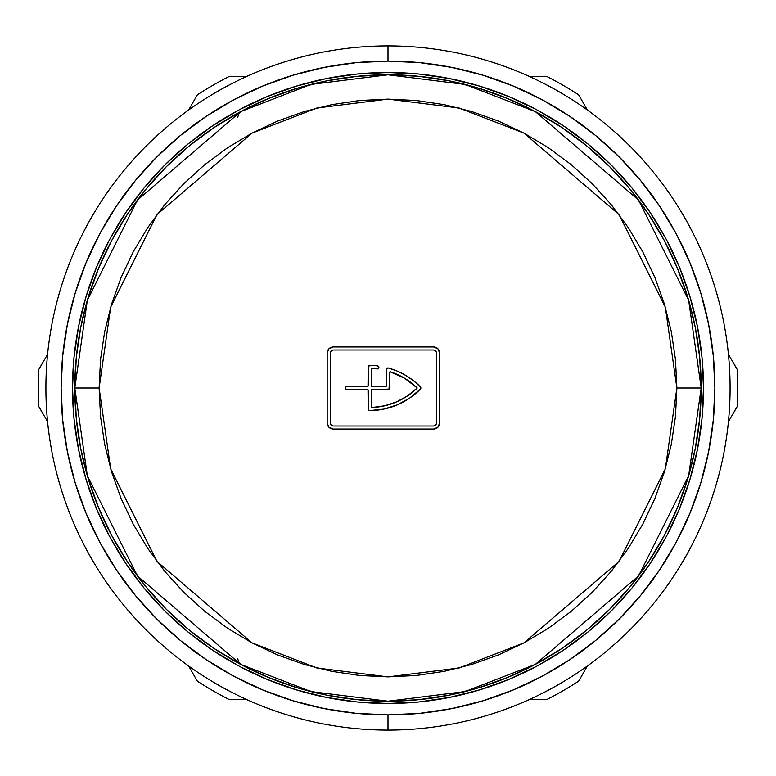 <?xml version="1.0" encoding="UTF-8"?>
<svg xmlns="http://www.w3.org/2000/svg" width="776" height="776" viewBox="0 0 776 776"><rect width="100%" height="100%" fill="white"/><g stroke="black" fill="none" stroke-linecap="round" stroke-linejoin="round"><path stroke-width="1.16" d="M546.556 76.32A349.695 349.695 0 0 1 578.644 94.847L587.422 110.056L578.644 94.847A349.695 349.695 0 0 0 546.556 76.32L528.999 76.32M197.356 94.847A349.695 349.695 0 0 1 229.444 76.32L247.001 76.32L229.444 76.32A349.695 349.695 0 0 0 197.356 94.847L188.578 110.056M737.2 369.473A349.695 349.695 0 0 1 737.2 406.527L728.422 421.737L737.2 406.527A349.695 349.695 0 0 0 737.2 369.473L728.422 354.263M578.644 681.153A349.695 349.695 0 0 1 546.556 699.68L528.999 699.68L546.556 699.68A349.695 349.695 0 0 0 578.644 681.153L587.422 665.944M229.444 699.68A349.695 349.695 0 0 1 197.356 681.153L188.578 665.944L197.356 681.153A349.695 349.695 0 0 0 229.444 699.68L247.001 699.68M38.8 406.527A349.695 349.695 0 0 1 38.8 369.473L47.578 354.263L38.8 369.473A349.695 349.695 0 0 0 38.8 406.527L47.578 421.737M388 45.91L388 61.11A326.89 326.89 0 0 1 714.89 388A326.89 326.89 0 0 1 388 714.89L388 730.09A342.09 342.09 0 0 0 730.09 388A342.09 342.09 0 0 0 388 45.91A342.09 342.09 0 0 1 730.09 388A342.09 342.09 0 0 1 388 730.09A342.09 342.09 0 0 1 45.91 388A342.09 342.09 0 0 1 388 45.91A342.09 342.09 0 0 0 45.91 388A342.09 342.09 0 0 0 388 730.09L388 714.89L420.039 713.309L451.768 708.604L482.885 700.806L513.091 690L542.094 676.284L569.603 659.794L595.376 640.685L619.141 619.141L640.685 595.376L659.794 569.603L676.284 542.094L690 513.091L700.806 482.885L708.604 451.768L713.309 420.039L714.89 388L713.309 355.961L708.604 324.232L700.806 293.115L690 262.909L676.284 233.906L659.794 206.397L640.685 180.624L619.141 156.859L595.376 135.315L569.603 116.206L542.094 99.716L513.091 86L482.885 75.194L451.768 67.396L420.039 62.691L388 61.11L355.961 62.691L324.232 67.396L293.115 75.194L262.909 86L233.906 99.716L206.397 116.206L180.624 135.315L156.859 156.859L135.315 180.624L116.206 206.397L99.716 233.906L86 262.909L75.194 293.115L67.396 324.232L62.691 355.961L61.11 388L62.691 420.039L67.396 451.768L75.194 482.885L86 513.091L99.716 542.094L116.206 569.603L135.315 595.376L156.859 619.141L180.624 640.685L206.397 659.794L233.906 676.284L262.909 690L293.115 700.806L324.232 708.604L355.961 713.309L388 714.89A326.89 326.89 0 0 1 61.11 388A326.89 326.89 0 0 1 388 61.11L388 45.91M508.726 679.466L536.72 666.235L508.726 679.466L479.578 689.893L449.546 697.42L418.924 701.96L388 703.483A315.483 315.483 0 0 1 72.517 388A315.483 315.483 0 0 1 388 72.517A315.483 315.483 0 0 1 703.483 388A315.483 315.483 0 0 1 388 703.483L357.076 701.96L326.454 697.42L296.422 689.893L267.274 679.466L240.337 666.797M387.787 72.517A315.483 315.483 0 0 0 357.154 74.03M357.009 74.04A315.483 315.483 0 0 0 326.57 78.56M326.327 78.599A315.483 315.483 0 0 0 212.866 125.596M212.595 125.78A315.483 315.483 0 0 0 187.928 144.074M187.792 144.181A315.483 315.483 0 0 0 144.181 187.792M144.074 187.928A315.483 315.483 0 0 0 125.78 212.595M125.596 212.866A315.483 315.483 0 0 0 78.599 326.327M78.56 326.57A315.483 315.483 0 0 0 74.04 357.009M74.03 357.144A315.483 315.483 0 0 0 72.517 387.787M72.517 388.213A315.483 315.483 0 0 0 74.03 418.856M74.04 418.991A315.483 315.483 0 0 0 78.56 449.43M78.599 449.673A315.483 315.483 0 0 0 125.596 563.133M125.78 563.405A315.483 315.483 0 0 0 144.074 588.072M144.181 588.208A315.483 315.483 0 0 0 187.792 631.819M187.928 631.926A315.483 315.483 0 0 0 212.595 650.22M212.866 650.404A315.483 315.483 0 0 0 326.327 697.401M326.57 697.44A315.483 315.483 0 0 0 357.009 701.96M357.154 701.97A315.483 315.483 0 0 0 387.787 703.483M701.203 387.835L700.98 376.253L701.203 388L676.876 388L665.323 468.888L619.102 561.329L523.945 642.887L459.111 667.99L388 676.876L316.889 667.99L252.055 642.887L156.898 561.329L110.677 468.888L99.124 388L110.677 307.112L156.898 214.671L252.055 133.113L316.889 108.009L388 99.124L459.111 108.009L523.945 133.113L619.102 214.671L665.323 307.112L676.876 388L701.203 388L688.671 300.302L638.561 200.082L535.392 111.647L465.096 84.438L388 74.797L310.904 84.438L240.608 111.647L137.439 200.082L87.329 300.302L74.797 388L99.124 388L100.511 416.314L104.673 444.357L111.56 471.856L121.114 498.551L133.239 524.178L147.809 548.486L164.696 571.262L183.737 592.263L204.738 611.304L227.678 628.308M654.915 277.517L642.761 251.822L628.191 227.513L611.304 204.738L592.263 183.737L571.262 164.696L548.322 147.692M679.466 267.274L666.235 239.28L679.466 267.274L689.893 296.422L697.42 326.454L701.96 357.076L703.483 388L701.96 418.924L697.42 449.546L689.893 479.578L679.466 508.726L666.797 535.663M267.274 96.534L239.28 109.765L267.274 96.534L296.422 86.107L326.454 78.58L357.076 74.04L388 72.517L418.924 74.04L449.546 78.58L479.578 86.107L508.726 96.534L535.663 109.203M96.534 508.726L109.765 536.72L96.534 508.726L86.107 479.578L78.58 449.546L74.04 418.924L72.517 388L74.04 357.076L78.58 326.454L86.107 296.422L96.534 267.274L109.203 240.337M388.213 703.483A315.483 315.483 0 0 0 418.846 701.97M418.991 701.96A315.483 315.483 0 0 0 449.43 697.44M449.673 697.401A315.483 315.483 0 0 0 563.133 650.404M563.405 650.22A315.483 315.483 0 0 0 588.072 631.926M588.208 631.819A315.483 315.483 0 0 0 631.819 588.208M631.926 588.072A315.483 315.483 0 0 0 650.22 563.405M650.404 563.133A315.483 315.483 0 0 0 697.401 449.673M697.44 449.43A315.483 315.483 0 0 0 701.96 418.991M701.97 418.856A315.483 315.483 0 0 0 703.483 388.213M703.483 387.787A315.483 315.483 0 0 0 701.97 357.144M701.96 357.009A315.483 315.483 0 0 0 697.44 326.57M697.401 326.327A315.483 315.483 0 0 0 650.404 212.866M650.22 212.595A315.483 315.483 0 0 0 631.926 187.928M631.819 187.792A315.483 315.483 0 0 0 588.208 144.181M588.072 144.074A315.483 315.483 0 0 0 563.405 125.78M563.133 125.596A315.483 315.483 0 0 0 449.673 78.599M449.43 78.56A315.483 315.483 0 0 0 418.991 74.04M418.846 74.03A315.483 315.483 0 0 0 388.213 72.517M536.72 109.765L563.269 125.683L588.14 144.132L611.081 164.919L631.868 187.86L650.317 212.731L666.235 239.28M666.235 536.72L650.317 563.269L631.868 588.14L611.081 611.081L588.14 631.868L563.269 650.317L536.72 666.235M239.28 666.235L212.731 650.317L187.86 631.868L164.919 611.081L144.132 588.14L125.683 563.269L109.765 536.72M109.765 239.28L125.683 212.731L144.132 187.86L164.919 164.919L187.86 144.132L212.731 125.683L239.28 109.765M293.115 700.806L262.909 690M75.194 293.115L86 262.909M482.885 75.194L513.091 86M700.806 482.885L690 513.091M548.486 147.809L524.178 133.239L498.551 121.114L471.856 111.56L444.357 104.673L416.314 100.511L388 99.124L359.686 100.511L331.643 104.673L304.144 111.56L277.449 121.114L251.822 133.239L227.513 147.809L204.738 164.696L183.737 183.737L164.696 204.738L147.809 227.513L133.239 251.822L121.114 277.449L111.56 304.144L104.673 331.643L100.511 359.686L99.124 388L74.797 388A313.203 313.203 0 0 1 388 74.797A313.203 313.203 0 0 1 701.203 388L699.69 418.7L695.18 449.1L687.711 478.918L677.361 507.853L664.217 535.644L648.416 562.008L630.112 586.695L609.47 609.47L586.695 630.112L562.008 648.416L535.644 664.217L507.853 677.361L478.918 687.711L449.1 695.18L418.7 699.69L388 701.203L357.3 699.69L326.9 695.18L297.082 687.711L268.147 677.361L240.356 664.217L213.992 648.416L189.305 630.112L166.53 609.47L145.888 586.695L127.584 562.008L111.783 535.644L98.639 507.853L88.289 478.918L80.82 449.1L76.31 418.7L74.797 388L76.31 357.3L80.82 326.9L88.289 297.082L98.639 268.147L111.783 240.356L127.584 213.992L145.888 189.305L166.53 166.53L189.305 145.888L213.992 127.584L240.356 111.783L268.147 98.639L297.082 88.289L326.9 80.82L357.3 76.31L388 74.797L418.7 76.31L449.1 80.82L478.918 88.289L507.853 98.639L535.644 111.783L562.008 127.584L586.695 145.888L609.47 166.53L630.112 189.305L648.416 213.992L664.217 240.356L677.361 268.147L687.711 297.082L695.18 326.9L699.69 357.3L701.203 388A313.203 313.203 0 0 1 388 701.203A313.203 313.203 0 0 1 74.797 388L87.329 475.698L137.439 575.918L240.608 664.353L310.904 691.562L388 701.203L465.096 691.562L535.392 664.353L638.561 575.918L688.671 475.698L701.203 388L701.048 378.213M227.533 119.029L231.403 116.759L227.533 119.029M231.258 116.846L230.016 117.564M222.101 122.346L224.274 120.998L222.101 122.346M238.63 112.714L235.293 114.547L238.63 112.714M701.097 396.284L701.174 392.481L701.097 396.284M700.98 399.747L701.009 398.874M227.533 656.971L231.403 659.241L227.533 656.971M222.101 653.654L224.274 655.002L222.101 653.654M235.293 661.453L231.403 659.241L235.293 661.453M231.539 659.319L236.67 662.219M240.89 664.498L238.63 663.286L240.89 664.498M227.513 628.191L251.822 642.761L277.449 654.886L304.144 664.44L331.643 671.327L359.686 675.489L388 676.876L416.314 675.489L444.357 671.327L471.856 664.44L498.551 654.886L524.178 642.761L548.486 628.191L571.262 611.304L592.263 592.263L611.304 571.262L628.191 548.486L642.761 524.178L654.886 498.551L664.44 471.856L671.327 444.357L675.489 416.314L676.876 388L675.489 359.686L671.327 331.643L664.44 304.144L654.886 277.449M333.263 429.05L328.966 427.266L327.181 422.969L327.181 353.031L328.966 348.734L333.263 346.95L433.609 346.95L437.916 348.734L439.691 353.031L439.691 422.969L437.916 427.266L433.609 429.05L333.263 429.05A6.082 6.082 0 0 1 327.181 422.969A6.082 6.082 0 0 0 333.263 429.05L433.609 429.05A6.082 6.082 0 0 0 439.691 422.969L439.691 353.031A6.082 6.082 0 0 0 435.947 347.415M701.009 377.126L700.98 376.253M701.203 388L701.048 397.787M241.54 664.848L238.795 662.238L237.64 658.465M223.275 654.391L224.739 655.283M226.524 656.37L227.038 656.68M227.999 657.253L228.658 657.641M230.307 658.611L231.403 659.241M238.804 112.617L239.881 112.035M233.867 115.343L231.432 116.739M224.031 121.153L223.139 121.696M228.066 118.709L228.736 118.321M327.181 422.969L327.181 353.031A6.082 6.082 0 0 1 333.263 346.95A6.082 6.082 0 0 0 327.181 353.022M333.263 346.95L433.609 346.95A6.082 6.082 0 0 1 439.691 353.031M435.937 347.405A6.082 6.082 0 0 0 433.609 346.95M433.619 429.05A6.082 6.082 0 0 0 435.937 428.594M435.947 428.585A6.082 6.082 0 0 0 439.691 422.969L439.235 425.296M331.119 350.878L330.227 353.031A3.036 3.036 0 0 1 333.263 349.986L331.119 350.878A3.036 3.036 0 0 0 330.227 353.031L330.227 422.969A3.036 3.036 0 0 0 331.119 425.122L333.263 426.014A3.036 3.036 0 0 1 330.227 422.969L330.227 353.031L330.227 422.969L331.119 425.122M333.263 349.986L433.609 349.986A3.036 3.036 0 0 1 436.655 353.031A3.036 3.036 0 0 0 435.763 350.878L433.609 349.986M435.763 425.122L436.655 422.969A3.036 3.036 0 0 1 433.609 426.014L435.763 425.122A3.036 3.036 0 0 0 436.655 422.969L436.655 353.031L436.655 422.969L436.655 353.031L435.763 350.878M433.609 426.014L333.263 426.014M371.277 390.279L371.277 406.731L372.063 407.487L384.508 405.838L396.439 401.939L407.458 395.925L417.197 388L404.791 378.368L390.163 371.791L389.523 372.548L389.077 389.077L371.5 389.746L371.277 406.731L371.277 390.279A0.757 0.757 0 0 1 372.034 389.523L388 389.523L372.034 389.523M389.523 388A1.523 1.523 0 0 1 388 389.523A1.523 1.523 0 0 0 389.523 388L389.523 372.548A0.757 0.757 0 0 1 390.512 371.82A68.414 68.414 0 0 1 417.197 388A68.414 68.414 0 0 1 372.063 407.487L371.762 407.439M368.348 366.35L368.231 385.72L368.231 366.932L369.764 365.418A71.46 71.46 0 0 1 377.534 365.884A71.46 71.46 0 0 0 369.764 365.418A71.46 71.46 0 0 1 377.534 365.884L378.882 367.397L378.368 368.532L377.185 368.91A68.414 68.414 0 0 0 372.063 368.513A68.414 68.414 0 0 1 377.185 368.91A1.523 1.523 0 0 0 378.882 367.397A1.523 1.523 0 0 1 377.185 368.91M346.368 386.594L368.008 386.254L368.231 366.932A1.523 1.523 0 0 1 369.764 365.418A1.523 1.523 0 0 0 368.231 366.932M369.182 410.475L368.231 409.068L368.231 390.279A0.757 0.757 0 0 0 367.475 389.523L346.95 389.523L367.475 389.523L346.95 389.523L345.543 388.582L345.873 386.923A1.523 1.523 0 0 0 345.873 389.077M397.254 404.897L409.631 398.127L397.254 404.897L383.79 409.107L369.764 410.582A71.46 71.46 0 0 0 420.437 389.067A71.46 71.46 0 0 1 369.764 410.582A1.523 1.523 0 0 1 368.231 409.068L368.008 389.746M387.709 367.979L386.477 369.473L386.477 385.72L386.477 369.473L387.079 368.27L388.407 368.008A71.46 71.46 0 0 1 420.437 386.933L420.437 389.067L409.631 398.127M371.277 369.269A0.757 0.757 0 0 1 372.063 368.513L371.277 369.269L371.277 385.72A0.757 0.757 0 0 0 372.034 386.477L386.254 386.254L386.477 369.473A1.523 1.523 0 0 1 388.407 368.008L397.283 371.112L405.673 375.351L413.433 380.657L420.437 386.933A1.523 1.523 0 0 1 420.437 389.067A1.523 1.523 0 0 0 420.437 386.933M420.417 386.923A71.46 71.46 0 0 0 388.407 368.008A1.523 1.523 0 0 0 386.477 369.473M372.034 386.477A0.757 0.757 0 0 1 371.277 385.72L371.5 386.254M378.882 367.397A1.523 1.523 0 0 0 377.534 365.884A1.523 1.523 0 0 1 378.882 367.397M346.95 389.523A1.523 1.523 0 0 1 345.427 388A1.523 1.523 0 0 1 346.95 386.477A1.523 1.523 0 0 0 345.873 386.923M368.231 409.068A1.523 1.523 0 0 0 369.764 410.582M372.063 407.487A0.757 0.757 0 0 1 371.277 406.731A0.757 0.757 0 0 0 371.335 407.031M386.477 385.72A0.757 0.757 0 0 1 385.72 386.477M368.231 385.72A0.757 0.757 0 0 1 367.475 386.477A0.757 0.757 0 0 0 368.231 385.72M367.475 389.523A0.757 0.757 0 0 1 368.231 390.279M237.64 117.535L238.795 113.762L241.685 111.075"/></g></svg>
